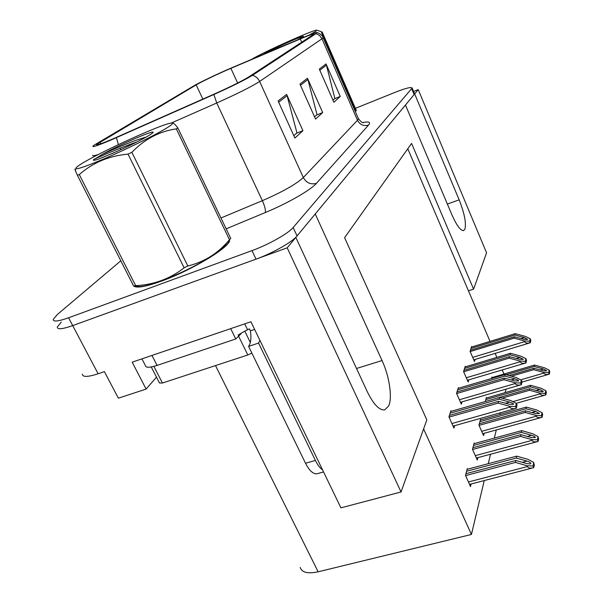 <?xml version="1.0" encoding="UTF-8"?>
<svg xmlns="http://www.w3.org/2000/svg" width="603" height="603" viewBox="0 0 603 603"><rect width="100%" height="100%" fill="white"/><g stroke="black" fill="none" stroke-linecap="round" stroke-linejoin="round"><path stroke-width="0.9" d="M418.233 89.613L486.576 252.83L473.596 289.131L411.578 143.424L344.592 237.672L426.834 419.884L401.048 491.973L287.209 247.833L295.839 237.409L367.189 391.505C373.521 404.432 379.377 410.553 384.767 409.859L388.724 405.849C392.568 397.452 389.334 376.219 382.046 360.541L315.241 213.975L405.457 105.035L451.941 214.872C456.584 225.326 460.436 230.565 463.511 230.587L464.898 229.23C466.39 223.178 464.468 213.387 459.154 199.842L414.668 93.917L418.233 89.613L413.59 91.475M156.486 377.161L146.114 389.078L132.178 362.177L250.916 321.753L340.921 507.854L401.048 491.973M146.114 389.078L118.369 398.191L104.394 371.636L98.123 373.77L72.699 325.605L287.209 247.833M82.325 374.086C82.49 377.237 87.759 377.131 98.123 373.77M61.25 322.138L57.293 327.03C57.195 329.698 62.328 329.223 72.699 325.605L256.011 259.139C272.458 253.283 292.372 241.961 297.053 235.939L414.14 94.558L414.419 93.45M423.6 428.914L471.433 534.462L318.143 571.802C307.839 573.988 301.862 572.533 300.219 567.423M503.995 374.056L502.239 369.948M496.864 357.368L495.161 353.381M490.043 341.396L407.786 148.76M471.433 534.462L484.262 480.546M488.272 463.684L490.518 454.232M494.347 438.11L496.292 429.939M499.97 414.495L500.377 412.784M505.171 392.613L506 389.131M473.596 289.131L468.441 290.812M486.629 397.957L486.41 397.437L485.309 401.53L529.886 388.731L529.592 390.269L539.889 393.111L540.198 393.842C540.981 395.289 542.873 395.643 545.866 394.905L546.333 392.116L545.707 390.623L540.778 388.113L530.565 385.302L486.237 398.07M480.764 419.892L480.523 419.356L478.97 425.16L483.553 435.6L484.141 433.301M474.433 443.567L474.184 443.001L472.496 449.273L477.282 460.066L477.908 457.624M467.581 469.187L467.317 468.591L465.493 475.39L470.491 486.561L471.154 483.96M492.086 377.561L491.875 377.071L491.483 378.526M465.486 366.805L465.26 366.285L463.564 371.531L468.154 382.031L468.825 379.837M458.612 388.196L458.37 387.646L456.546 393.314L461.325 404.168L462.049 401.839M451.18 411.329L450.923 410.756L448.941 416.892L453.946 428.122L454.707 425.65M471.863 346.966L471.644 346.469L470.076 351.338L474.478 361.506L475.111 359.433M134.288 286.402C137.801 288.121 146.898 286.342 161.574 281.081C191.875 270.234 230.286 246.891 229.555 240.333L229.562 239.904M112.603 139.029C101.372 143.785 96.013 145.609 96.525 144.494L196.179 84.895C201.417 81.737 218.897 73.408 230.881 68.358L300.279 38.954C309.399 35.117 313.975 33.504 314.012 34.115L248.956 76.807C242.353 80.877 230.919 86.568 214.645 93.872L112.603 139.029M110.869 140.077L213.861 94.505C232.245 86.252 245.135 79.837 252.529 75.277L316.062 33.595L317.02 32.502C315.535 32.585 310.417 34.469 301.681 38.162L232.396 67.521C218.942 73.197 199.344 82.528 193.412 86.101L93.872 145.3C90.442 148.037 96.103 146.295 110.869 140.077M57.293 327.03C57.195 329.698 62.328 329.223 72.699 325.605L68.569 317.789L251.971 250.629C268.418 244.705 288.415 233.436 293.164 227.527L412.143 88.03C411.329 86.757 405.683 88.181 395.199 92.297L355.386 108.336M120.811 260.798L57.247 314.593L53.237 319.402C53.087 321.987 58.197 321.452 68.569 317.789M286.613 94.385L302.932 130.67L294.882 138.049L278.104 100.965L286.613 94.385L287.081 95.696L278.676 102.231M326.019 63.926L340.25 96.435L333.889 102.269L319.319 69.111L326.019 63.926L326.427 65.101L319.816 70.25M307.477 78.262L322.68 112.55L315.55 119.093L299.947 84.081L307.477 78.262L307.914 79.506L300.482 85.279M322.68 112.55L316.59 115.022M314.562 116.869L316.997 114.66L307.914 79.506M340.25 96.435L334.454 98.809M332.962 100.158L334.846 98.455L326.427 65.101M302.932 130.67L296.518 133.248M293.819 135.698L296.94 132.864L287.081 95.696M470.996 348.481L514.887 335.042L524.293 337.574L527.731 339.414L523.901 339.301L514.465 336.76L514.125 338.147L524.316 340.899L524.625 341.637C525.409 343.092 527.293 343.461 530.271 342.76L530.806 340.243L530.18 338.75L525.334 336.391L515.218 333.67L471.44 347.094M470.174 351.564L514.125 338.147M470.438 350.222L514.465 336.76M514.887 335.042L515.218 333.67M524.316 340.899L529.645 341.26L530.18 338.75M529.645 341.26L530.271 342.76M506.121 374.749L534.25 366.481L543.416 368.983L546.8 370.837L543.099 370.77L533.904 368.26L533.625 369.684L543.559 372.398L543.853 373.114C544.607 374.516 546.424 374.862 549.31 374.161L549.74 371.569L549.145 370.129L544.381 367.755L534.529 365.071L491.709 377.674M511.397 376.197L533.625 369.684M509.038 375.548L533.904 368.26M534.25 366.481L534.529 365.071M543.559 372.398L548.707 372.714L549.145 370.129M548.707 372.714L549.31 374.161M464.566 368.425L510.04 354.775L519.801 357.436L523.359 359.388L519.379 359.298L509.58 356.637L509.218 358.129L519.801 361.009L520.118 361.777C520.932 363.277 522.891 363.654 525.989 362.916L526.562 360.202L525.914 358.657L520.894 356.154L510.402 353.305L465.049 366.941M463.662 371.757L509.218 358.129M463.963 370.302L509.58 356.637M510.04 354.775L510.402 353.305M519.801 361.009L525.334 361.363L525.914 358.657M525.334 361.363L525.989 362.916M457.632 389.937L504.809 376.091L514.954 378.88C517.291 379.589 518.52 380.289 518.64 380.968L514.495 380.9L504.312 378.096L503.92 379.717L514.917 382.747L515.256 383.538C516.1 385.091 518.135 385.475 521.361 384.691L521.987 381.752L521.309 380.154L516.1 377.493L505.201 374.493L458.152 388.332M456.644 393.54L503.92 379.717M456.976 391.965L504.312 378.096M504.809 376.091L505.201 374.493M514.917 382.747L520.683 383.086L521.309 380.154M520.683 383.086L521.361 384.691L460.504 402.291M450.132 413.213L499.141 399.171L509.701 402.111C512.128 402.864 513.409 403.603 513.53 404.342L509.203 404.304L498.606 401.349L498.176 403.106L509.625 406.301L509.98 407.115C510.862 408.721 512.987 409.113 516.349 408.284L517.027 405.088L516.319 403.437L510.907 400.596L499.563 397.445L450.69 411.465M449.039 417.118L498.176 403.106M449.423 415.407L498.606 401.349M499.141 399.171L499.563 397.445M509.625 406.301L515.64 406.618L516.319 403.437M515.64 406.618L516.349 408.284L453.049 426.117M485.83 399.601L530.263 386.817L539.768 389.44L543.265 391.407L542.873 391.716L539.429 391.355L529.886 388.731M502.088 398.146L529.592 390.269M530.263 386.817L530.565 385.302M539.889 393.111L545.24 393.412L545.707 390.623M545.24 393.412L545.866 394.905L516.13 403.339M479.905 421.663L525.974 408.728L535.841 411.48L539.466 413.575L535.472 413.552L525.567 410.786L525.243 412.444L535.939 415.429L536.263 416.191C537.062 417.675 539.014 418.037 542.105 417.276L542.655 414.246L542.007 412.708L536.896 410.04L526.291 407.085L480.35 420.012M479.061 425.356L525.243 412.444M479.355 423.736L525.567 410.786M525.974 408.728L526.291 407.085M535.939 415.429L541.502 415.716L542.007 412.708M541.502 415.716L542.157 417.261M473.521 445.466L521.331 432.396L531.59 435.291C533.957 436.037 535.208 436.776 535.351 437.529L531.19 437.537L520.894 434.627L520.547 436.421L531.665 439.564L532.004 440.356C532.818 441.863 534.808 442.24 537.966 441.479L538.683 439.481L538.004 436.58L532.698 433.73L521.678 430.625L473.996 443.687M472.586 449.476L520.547 436.421M472.918 447.712L520.894 434.627M521.331 432.396L521.678 430.625M531.665 439.564L537.461 439.836L538.004 436.58M537.461 439.836L538.14 441.426M466.601 471.237L516.304 458.054L526.984 461.107C529.449 461.89 530.753 462.689 530.896 463.496L530.346 463.926L526.555 463.541L515.829 460.473L515.452 462.426L527.037 465.742L527.384 466.556C528.213 468.094 530.241 468.486 533.467 467.724L534.371 465.501L533.67 462.448L528.16 459.403L516.681 456.132L467.121 469.307M465.576 475.586L515.452 462.426M465.953 473.672L515.829 460.473M516.304 458.054L516.681 456.132M527.037 465.742L533.082 465.983L533.67 462.448M533.082 465.983L533.791 467.634M259.908 340.348L258.559 343.084L248.594 346.393L305.525 463.255C309.452 470.86 313.326 474.35 317.14 473.724L323.555 471.945M248.594 346.393C250.863 343.062 251.459 337.884 250.388 330.851L249.416 328.861L244.675 331.235M258.559 343.084L315.407 460.451C317.638 464.988 320.027 468.147 322.582 469.933M231.062 328.507L147.222 357.051M141.924 358.86L145.338 365.478C145.594 367.845 149.506 367.815 157.074 365.41L235.758 338.969L230.813 328.869M244.712 323.864L247.456 329.524M240.959 333.836L235.758 338.969M254.624 329.426L250.388 330.851M229.042 240.62C229.555 247.185 191.656 270.182 161.785 280.877C148.27 285.739 139.489 287.593 135.449 286.44M238.079 335.072L244.788 331.1M151.247 366.963L159.478 382.98L162.426 383.041L247.795 354.971L251.858 353.079M168.358 126.969C172.435 124.301 173.551 122.989 171.712 123.035C164.838 122.65 101.183 151.428 81.413 163.835L78.48 165.719C70.898 171.448 79.717 169.036 104.937 158.491C128.763 148.263 158.408 133.489 168.358 126.969M177.109 128.379L177.825 127.904L230.761 238.456L229.479 239.768L176.332 128.891L177.109 128.379M172.315 123.087L172.737 123.125C173.626 123.057 175.322 124.648 177.825 127.904M150.26 134.642L152.175 133.301C160.142 127.241 119.515 144.509 101.93 154.587L93.488 159.81C92.9 160.669 94.603 160.421 98.606 159.064L111.547 153.765C125.499 147.863 144.109 138.652 150.26 134.642M146.069 137.122C136.059 139.595 113.394 149.092 101.93 154.587M133.617 286.01L77.342 175.217L79.302 174.584L135.675 285.694L133.617 286.01L138.275 286.523C151.572 287.97 207.801 262.23 223.329 247.584L225.416 245.609M135.675 285.694C154.021 284.706 170.174 278.752 184.134 267.807L187.842 265.991C202.992 262.32 215.889 254.677 226.547 243.047L229.479 239.768M184.134 267.807L128.024 154.112L131.861 152.303L187.842 265.991M77.342 175.217C74.825 169.594 74.275 167.845 75.669 169.971M128.024 154.112C108.939 155.883 92.696 162.704 79.302 174.584M176.332 128.891C159.531 131.266 144.705 139.067 131.861 152.303M117.721 151.074L101.462 157.971M137.039 141.901C119.839 147.803 99.103 157.021 94.256 159.162L94.015 159.275M309.068 35.125L315.686 31.424L316.65 30.158C312.686 30.037 261.785 52.906 251.873 59.23L251.677 59.35M321.859 32.298L322.198 32.072L356.343 110.53L355.725 111.163L321.489 32.539L321.859 32.298M316.997 30.195L322.198 32.072M297.271 40.032L303.143 36.715C307.213 33.678 276.249 47.124 266.338 52.68L262.976 54.564M291.626 42.421L266.338 52.68M447.366 204.063L459.154 199.842M356.531 368.486L382.046 360.541M318.143 571.802L215.512 365.591M99.849 142.165L100.663 143.8M120.133 148.21L120.849 149.657M118.399 144.607L116.409 137.657M316.062 33.595L319.575 35.494L321.972 38.788L259.622 81.458C258.107 78.315 255.74 76.257 252.529 75.277M323.072 37.529L321.972 38.788L357.496 120.268L358.431 118.731L358.197 118.196M171.199 123.08L216.741 102.992L262.35 200.671C282.468 191.92 296.126 184.217 303.317 177.546L259.622 81.458C251.519 86.644 237.228 93.819 216.741 102.992L213.861 94.505M98.56 154.391C94.128 155.898 92.206 156.192 92.809 155.28M362.757 122.545C369.051 121.309 370.981 122.153 368.539 125.077L316.417 183.335C310.726 190.035 287.548 203.377 265.237 212.573L226.155 228.839M251.971 250.629L256.011 259.139M293.164 227.527L297.053 235.939M411.728 88.822L414.14 94.558M220.962 218L262.35 200.671C264.913 206.475 265.87 210.447 265.237 212.573M316.417 183.335C310.749 184.85 306.384 182.92 303.317 177.546L357.496 120.268C360.021 124.836 363.707 126.442 368.539 125.077M300.279 38.954L301.749 42.293M230.881 68.358L237.635 83.026M196.179 84.895L202.849 99.096M521.09 338.547L524.293 337.574M472.692 357.375L524.625 341.637M540.107 369.948L543.416 368.983M520.706 379.845L543.853 373.114M516.326 358.468L519.801 357.436M466.285 377.757L520.118 361.777M511.163 379.98L514.954 378.88M459.38 399.744L515.256 383.538M505.563 403.286L509.701 402.111M451.903 423.54L509.98 407.115M536.18 390.465L539.768 389.44M512.859 401.621L540.198 393.842M531.936 412.565L535.841 411.48M481.676 431.333L536.263 416.191M527.339 436.444L531.59 435.291M475.322 455.642L532.004 440.356M522.326 462.335L526.984 461.107M468.441 481.97L527.384 466.556M157.074 365.41L152.084 355.664M315.407 460.451L305.525 463.255M250.32 342.481L244.81 331.145M247.795 354.971L238.479 335.901M162.426 383.041L153.871 366.375M317.155 32.532C322.658 34.522 323.314 38.223 323.163 37.763L358.431 118.731C360.843 121.7 362.463 123.027 363.308 122.711M412.143 88.03L414.54 93.744M473.754 359.848L530.316 342.76M522.01 382.083L549.333 374.161M467.378 380.259L526.02 362.908M482.717 433.693L542.105 417.276M476.378 458.039L537.966 441.479M469.518 484.39L533.467 467.724M229.072 240.582L229.344 241.162M223.329 247.584L226.547 243.047M93.488 159.81L93.736 160.315"/></g></svg>
